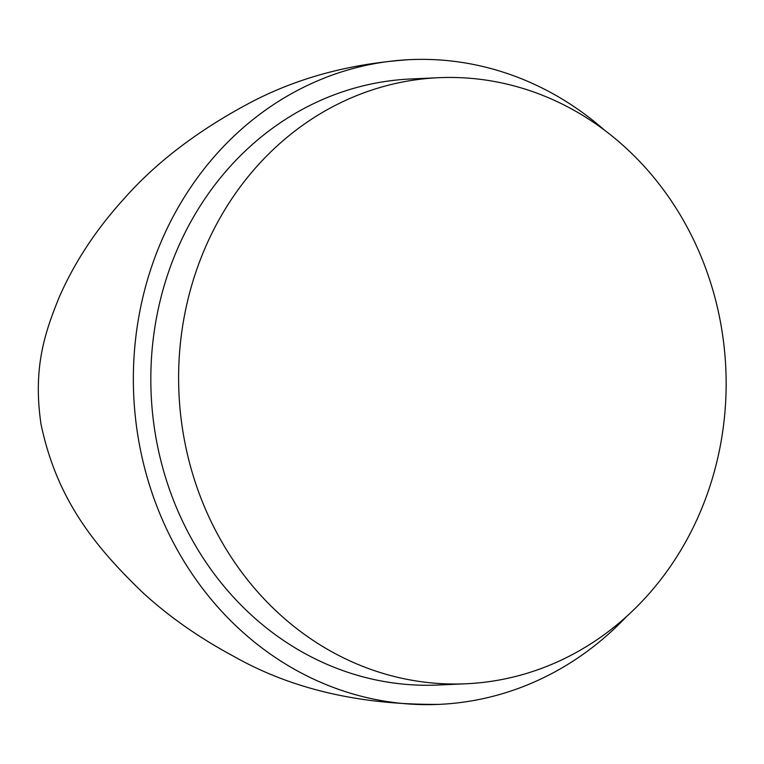 <?xml version="1.0" encoding="UTF-8"?>
<svg xmlns="http://www.w3.org/2000/svg" width="764" height="764" viewBox="0 0 764 764"><rect width="100%" height="100%" fill="white"/><g stroke="black" fill="none" stroke-linecap="round" stroke-linejoin="round"><path stroke-width="1.15" d="M604.572 130.224A322.704 291.179 87.4 0 0 409.8 59.64A322.704 291.179 87.4 0 0 133.719 395.36A322.704 291.179 87.4 0 0 439.367 704.36A322.704 291.179 87.4 0 0 626.719 616.367M438.574 77.708L410.784 78.978A303.337 273.703 87.4 0 0 162.952 468.58A303.337 273.703 87.4 0 0 438.393 685.021L466.183 683.761A303.337 273.703 87.4 0 0 725.8 368.277A303.337 273.703 87.4 0 0 438.574 77.708A303.337 273.703 87.4 0 0 190.742 467.31A303.337 273.703 87.4 0 0 466.183 683.761M409.896 59.63C350.609 63.536 297.588 77.775 250.821 102.357C198.583 129.985 156.276 162.159 123.911 198.879C95.901 229.697 74.232 262.692 58.923 297.884C45.821 330.554 32.499 366.338 40.998 424.087C56.488 498.233 93.504 545.162 142.505 592.339C168.424 616.252 198.85 637.596 233.774 656.362C291.447 689.033 359.939 705.038 439.271 704.37"/></g></svg>
